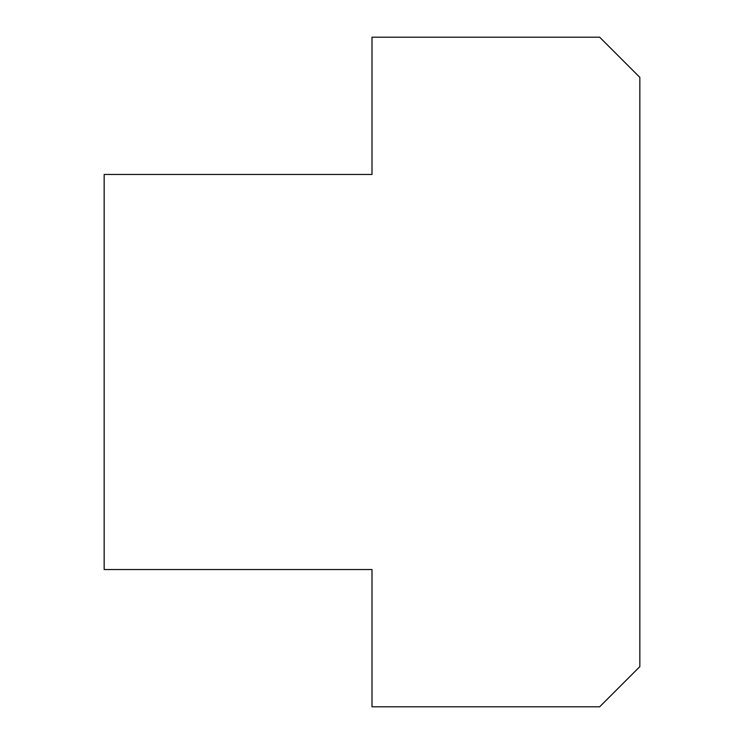 <?xml version="1.0" encoding="UTF-8"?>
<svg xmlns="http://www.w3.org/2000/svg" width="744" height="744" viewBox="0 0 744 744"><rect width="100%" height="100%" fill="white"/><g stroke="black" fill="none" stroke-linecap="round" stroke-linejoin="round"><path stroke-width="1.12" d="M639.84 666.624L639.84 77.376L599.664 37.2L372 37.2L372 174.468L104.16 174.468L104.16 569.532L372 569.532L372 706.8L599.664 706.8L639.84 666.624"/></g></svg>
